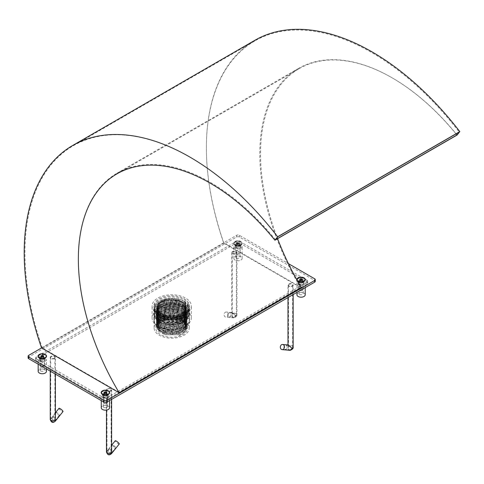 <?xml version="1.0" encoding="UTF-8"?>
<svg xmlns="http://www.w3.org/2000/svg" width="484" height="484" viewBox="0 0 484 484"><rect width="100%" height="100%" fill="white"/><g stroke="black" fill="none" stroke-linecap="round" stroke-linejoin="round"><path stroke-width="0.36" stroke-dasharray="2.42 1.81" d="M185.687 329.447A14.635 8.452 180 0 0 186.025 328.684C185.299 331.492 182.928 333.742 178.911 335.43C188.185 331.334 189.359 326.597 182.432 321.219L182.958 321.521A15.93 9.196 180 0 1 182.958 334.529A15.93 9.196 180 0 1 160.428 334.529A15.93 9.196 180 0 1 160.428 321.521A15.93 9.196 180 0 1 182.958 321.521L171.693 318.635L161.069 321.152L156.979 328.642L165.256 334.825L177.652 334.819L185.687 329.447L186.328 326.924L182.044 320.825L171.693 318.23L161.341 320.583L157.052 326.44L159.297 330.844L165.328 333.875L177.616 333.863L183.956 330.657L186.328 325.956L182.299 320.009L172.419 317.28L165.328 318.042L159.297 321.074L157.052 325.484L161.341 331.334L171.693 333.688L182.044 331.092L186.328 325L183.956 320.299L177.616 317.093L165.328 317.074L159.297 320.106L157.052 324.51L157.342 326.143L162.987 331.159L173.139 332.665L182.541 329.81L186.328 324.026L183.956 319.325L177.616 316.119L165.328 316.1L159.297 319.131L157.052 323.542L163.888 330.536L178.003 330.85L184.077 327.65L186.328 323.052L183.956 318.357L177.616 315.144L165.328 315.132L159.297 318.163L157.052 322.568L161.341 328.424L171.693 330.778L182.044 328.182L186.328 322.084L182.946 316.572L177.616 314.176L165.328 314.158L159.297 317.189L157.052 321.6L161.341 327.45L171.693 329.804L182.044 327.208L186.328 321.11L183.956 316.409L177.616 313.202L165.328 313.19L159.859 315.749L157.052 320.626L161.341 326.482L171.693 328.836L182.044 326.24L186.328 320.142L183.956 315.441L177.616 312.234L165.328 312.216L159.297 315.247L157.052 319.658L159.569 324.298L166.248 327.317L179.897 326.319L186.328 319.168L183.956 314.467L177.616 311.26L165.328 311.248L159.297 314.279L157.052 318.684L161.003 324.341L170.719 326.881L180.956 324.879L186.201 319.343L186.328 318.2L183.956 313.499L177.616 310.292L165.328 310.274L159.297 313.305L157.052 317.71L161.341 323.566L171.693 325.92L182.044 323.324L186.328 317.226L183.956 312.525L177.616 309.318L170.017 308.568L165.328 309.306L159.297 312.337L157.052 316.742L161.341 322.598L171.693 324.952L182.044 322.35L186.328 316.258L183.956 311.557L177.616 308.35L165.328 308.332L159.297 311.363L157.052 315.768L158.008 318.708L164.499 322.967L174.331 323.814L182.934 320.801L186.328 315.284L183.956 310.583L177.616 307.376L165.328 307.358L159.297 310.389L157.052 314.8L159.175 319.095L164.929 322.126L180.078 321.388L186.328 314.316L183.956 309.615L177.616 306.408L165.328 306.39L159.297 309.421L157.052 313.826L161.341 319.682L171.693 322.035L182.044 319.44L186.328 313.342L181.264 306.814L177.616 305.434L165.328 305.416L159.297 308.447L157.052 312.858L161.341 318.708L171.693 321.061L182.044 318.466L186.328 312.368L183.956 307.673L177.616 304.466L165.328 304.448L158.607 308.169L157.052 311.884L161.341 317.74L171.693 320.093L182.044 317.498L186.328 311.4L183.956 306.699L177.616 303.492L165.328 303.474L159.297 306.505L157.052 310.916L160.283 316.1L168.541 318.956L180.859 317.153L186.328 310.425L183.956 305.725L177.616 302.518L165.328 302.506L159.297 305.537L157.052 309.941L161.341 315.798L171.693 318.151L182.044 315.556L186.322 309.191L183.835 304.642L177.616 301.55L165.328 301.532L159.297 304.563L157.052 308.974L161.341 314.824L171.693 317.177L182.044 314.582L186.328 308.483L183.956 303.783L177.616 300.576L167.664 300.074L165.328 300.564L159.297 303.595L157.052 307.999L161.341 313.856L171.693 316.209L182.044 313.608L186.328 307.515L183.956 302.815L177.616 299.608L165.328 299.59L159.297 302.621L157.052 307.025L159.036 311.194C167.645 320.989 194.768 312.283 185.342 302.845C177.362 292.977 149.441 300.806 158.407 310.492A14.635 8.452 180 0 0 159.036 311.194M184.108 299.777A17.557 10.134 180 0 1 189.244 306.947A17.557 10.134 180 0 1 171.693 317.081A17.557 10.134 180 0 1 154.136 306.947A17.557 10.134 180 0 1 164.971 297.581A17.557 10.134 180 0 1 184.108 299.777M178.911 335.43L185.021 331.939L187.072 327.099L184.44 322.35L177.93 319.119L165.014 319.101L158.661 322.29L156.302 326.93L158.661 331.57L165.014 334.765L177.93 334.746L184.592 331.383L187.084 326.446L184.592 321.515L177.93 318.145L165.014 318.127L158.661 321.322L156.302 325.962L158.661 330.602L165.014 333.791L177.93 333.779L184.592 330.409L187.084 325.478L184.592 320.541L177.93 317.177L165.014 317.159L158.661 320.347L156.302 324.988L158.661 329.628L165.014 332.823L177.93 332.804L184.592 329.441L187.084 324.504L184.592 319.567L177.93 316.203L165.014 316.185L158.661 319.379L156.302 324.02L158.661 328.66L165.014 331.849L177.93 331.836L184.592 328.467L187.084 323.536L184.592 318.599L177.93 315.229L165.014 315.217L158.661 318.405L156.302 323.046L158.661 327.686L165.014 330.881L177.93 330.862L184.592 327.499L187.084 322.562L184.592 317.625L177.93 314.261L165.014 314.243L158.661 317.437L156.302 322.078L158.661 326.718L165.014 329.906L177.93 329.894L184.592 326.525L187.084 321.588L184.592 316.657L177.93 313.287L165.014 313.275L158.661 316.463L156.302 321.104L158.661 325.744L165.014 328.939L177.93 328.92L184.592 325.55L187.084 320.62L184.592 315.683L177.93 312.319L165.014 312.301L158.661 315.495L156.302 320.136L158.661 324.776L165.014 327.964L177.93 327.946L184.592 324.582L187.084 319.646L184.592 314.715L177.93 311.345L165.014 311.333L158.661 314.521L156.302 319.162L158.661 323.802L165.014 326.996L177.93 326.978L184.592 323.608L187.084 318.678L184.592 313.741L177.93 310.377L165.014 310.359L158.661 313.553L156.302 318.194L158.661 322.834L165.014 326.022L177.93 326.004L184.592 322.64L187.084 317.704L184.592 312.773L177.93 309.403L165.014 309.385L158.661 312.579L156.302 317.22L158.661 321.86L165.014 325.048L177.93 325.036L184.592 321.666L187.084 316.736L184.592 311.799L177.93 308.435L165.014 308.417L158.661 311.605L156.302 316.246L158.661 320.886L165.014 324.08L177.93 324.062L184.592 320.698L187.084 315.762L184.592 310.831L177.93 307.461L165.014 307.443L158.661 310.637L156.302 315.278L158.661 319.918L165.014 323.106L177.93 323.094L184.592 319.724L187.084 314.794L184.592 309.857L177.93 306.493L165.014 306.475L158.661 309.663L156.302 314.304L158.661 318.944L165.014 322.138L177.93 322.12L184.592 318.756L187.084 313.82L184.592 308.883L177.93 305.519L165.014 305.501L158.661 308.695L156.302 313.336L158.661 317.976L165.014 321.164L177.93 321.152L184.592 317.782L187.084 312.852L184.592 307.915L177.93 304.545L165.014 304.533L158.661 307.721L156.302 312.361L158.661 317.002L165.014 320.196L177.93 320.178L184.592 316.814L187.084 311.877L184.592 306.941L177.93 303.577L165.014 303.559L158.661 306.753L156.302 311.394L158.661 316.034L165.014 319.222L177.93 319.21L184.592 315.84L187.084 310.903L184.592 305.973L177.93 302.603L165.014 302.591L158.661 305.779L156.302 310.419L158.661 315.06L165.014 318.254L177.93 318.236L184.592 314.866L187.084 309.935L184.592 304.999L177.93 301.635L165.014 301.617L158.661 304.811L156.302 309.451L158.661 314.092L165.014 317.28L177.93 317.262L184.592 313.898L187.084 308.961L184.592 304.031L177.93 300.661L165.014 300.649L158.661 303.837L156.302 308.477L158.661 313.118L165.014 316.312L177.93 316.294L184.592 312.924L187.084 307.993L184.592 303.057L177.93 299.693L165.014 299.675L158.661 302.869L156.302 307.509L158.661 312.15L165.014 315.338L177.93 315.32L186.219 310.008L185.342 302.845M186.025 328.684L186.328 326.942L183.956 322.241L177.616 319.035L165.328 319.016L159.297 322.048L157.052 326.452L161.341 332.308L171.693 334.662L182.044 332.066L186.328 325.968L183.956 321.267L177.616 318.061L172.419 317.292L161.602 319.47L157.052 325.466L159.297 329.876L165.328 332.907L177.616 332.889L183.956 329.683L186.328 324.982L182.044 318.883L171.693 316.288L161.341 318.641L157.052 324.498L157.342 326.131L165.328 331.933L177.616 331.921L183.956 328.715L186.328 324.014L182.044 317.915L171.693 315.32L161.341 317.673L157.052 323.524L159.297 327.934L165.328 330.965L177.616 330.947L184.077 327.632L186.328 323.04L182.044 316.941L171.693 314.346L161.341 316.699L157.052 322.556L159.297 326.96L165.328 329.991L177.616 329.973L183.956 326.767L186.328 322.072L182.946 316.554L175.529 313.711L166.714 313.826L159.708 316.82L157.052 321.582L159.297 325.992L165.328 329.023L177.616 329.005L183.956 325.799L186.328 321.098L183.533 316.034L176.218 312.87L167.18 312.767L159.859 315.737L157.052 320.614L159.297 325.018L165.328 328.049L177.616 328.031L183.956 324.825L186.328 320.124L182.044 314.031L171.693 311.43L161.341 313.783L157.052 319.64L159.297 324.044L166.248 327.299L177.616 327.063L183.956 323.856L186.328 319.156L182.044 313.057L171.693 310.462L161.341 312.815L157.052 318.672L159.297 323.076L165.328 326.107L177.616 326.089L186.201 319.325L186.328 318.182L182.044 312.089L171.693 309.488L161.341 311.841L157.052 317.698L159.297 322.102L165.328 325.133L177.616 325.121L183.956 321.914L186.328 317.214L181.433 310.776L170.017 308.556L160.767 311.218L157.052 316.73L159.297 321.134L165.328 324.165L177.616 324.147L183.956 320.94L186.328 316.24L182.044 310.141L171.693 307.546L161.341 309.899L157.052 315.756L158.008 318.696L165.328 323.191L177.616 323.179L183.956 319.972L186.328 315.272L182.044 309.173L171.693 306.578L161.341 308.931L157.052 314.781L159.297 319.192L165.328 322.223L177.616 322.205L180.078 321.37L186.328 314.298L182.044 308.199L171.693 305.604L161.341 307.957L157.052 313.814L159.297 318.218L165.328 321.249L177.616 321.237L183.956 318.03L186.328 313.329L181.264 306.802L165.601 305.331L159.375 308.362L157.052 312.839L159.297 317.25L165.328 320.281L177.616 320.263L183.956 317.056L186.328 312.355L183.17 307.007L175.063 303.928L165.498 304.388L158.607 308.157L157.052 311.871L159.297 316.276L165.328 319.307L177.616 319.289L183.956 316.082L186.328 311.387L182.044 305.289L171.693 302.694L161.341 305.047L157.052 310.897L159.297 315.308L165.328 318.339L168.541 318.944L177.616 318.321L183.956 315.114L186.328 310.413L182.044 304.315L171.693 301.72L161.341 304.073L157.052 309.929L159.297 314.334L165.328 317.365L177.616 317.347L183.956 314.14L186.328 309.439L181.796 303.202L171.463 300.745L161.263 303.147L157.052 308.955L159.297 313.36L165.328 316.391L177.616 316.379L183.956 313.172L186.328 308.471L180.502 301.58L167.664 300.062L160.004 302.996L157.052 307.987L159.297 312.392L165.328 315.423L177.616 315.405L183.956 312.198L186.328 307.497L182.044 301.405L171.693 298.803L161.341 301.157L157.052 307.013L158.407 310.492M184.108 320.856A17.557 10.134 180 0 1 189.244 328.025A17.557 10.134 180 0 1 171.693 338.159A17.557 10.134 180 0 1 154.136 328.025A17.557 10.134 180 0 1 164.971 318.66A17.557 10.134 180 0 1 184.108 320.856M184.108 301.127A17.557 10.134 180 0 1 189.244 308.296A17.557 10.134 180 0 1 171.693 318.43A17.557 10.134 180 0 1 154.136 308.296A17.557 10.134 180 0 1 164.971 298.93A17.557 10.134 180 0 1 184.108 301.127M184.108 314.116A17.557 10.134 180 0 1 189.244 321.279A17.557 10.134 180 0 1 171.693 331.413A17.557 10.134 180 0 1 154.136 321.279A17.557 10.134 180 0 1 164.971 311.914A17.557 10.134 180 0 1 184.108 314.116M36.391 360.61A2.583 1.488 180 0 1 35.634 359.558A2.583 1.488 180 0 1 36.391 358.505L236.168 243.162A2.583 1.488 180 0 1 239.816 243.162L306.995 281.948A2.583 1.488 180 0 1 307.751 283.001A2.583 1.488 180 0 1 306.995 284.054L107.218 399.397A2.583 1.488 180 0 1 103.564 399.397L36.391 360.61L36.391 358.928A2.583 1.488 180 0 1 35.634 357.87A2.583 1.488 180 0 1 36.391 356.817L236.168 241.48A2.583 1.488 180 0 1 239.816 241.48L306.995 280.26A2.583 1.488 180 0 1 307.751 281.313A2.583 1.488 180 0 1 306.995 282.372L107.218 397.709A2.583 1.488 180 0 1 103.564 397.709L36.391 358.928M240.911 248.268A4.132 2.384 -0 0 0 242.121 246.58A4.132 2.384 -0 0 0 237.995 244.196A4.132 2.384 -0 0 0 233.863 246.58A4.132 2.384 -0 0 0 236.41 248.782A4.132 2.384 -0 0 0 240.911 248.268M45.224 361.245A4.132 2.384 -0 0 0 46.434 359.558A4.132 2.384 -0 0 0 42.308 357.174A4.132 2.384 -0 0 0 38.175 359.558A4.132 2.384 -0 0 0 40.723 361.76A4.132 2.384 -0 0 0 45.224 361.245M108.313 397.666A4.132 2.384 -0 0 0 109.523 395.979A4.132 2.384 -0 0 0 105.391 393.595A4.132 2.384 -0 0 0 101.259 395.979A4.132 2.384 -0 0 0 103.812 398.187A4.132 2.384 -0 0 0 108.313 397.666M304 284.689A4.132 2.384 -0 0 0 305.21 283.001A4.132 2.384 -0 0 0 301.078 280.617A4.132 2.384 -0 0 0 296.946 283.001A4.132 2.384 -0 0 0 299.499 285.203A4.132 2.384 -0 0 0 304 284.689M240.911 260.071A4.132 2.384 0 0 0 242.121 258.383A4.132 2.384 0 0 0 237.995 256A4.132 2.384 0 0 0 233.863 258.383A4.132 2.384 0 0 0 236.41 260.586A4.132 2.384 0 0 0 240.911 260.071M46.434 371.361A4.132 2.384 0 0 0 42.308 368.977A4.132 2.384 0 0 0 38.175 371.361M109.523 407.782A4.132 2.384 0 0 0 105.391 405.398A4.132 2.384 0 0 0 101.259 407.782M305.21 294.804A4.132 2.384 0 0 0 301.078 292.421A4.132 2.384 0 0 0 296.946 294.804M184.108 302.645A17.557 10.134 180 0 1 189.244 309.814A17.557 10.134 180 0 1 171.693 319.948A17.557 10.134 180 0 1 154.136 309.814A17.557 10.134 180 0 1 164.971 300.449A17.557 10.134 180 0 1 184.108 302.645M184.108 312.428A17.557 10.134 180 0 1 189.244 319.591A17.557 10.134 180 0 1 171.693 329.731A17.557 10.134 180 0 1 154.136 319.591A17.557 10.134 180 0 1 164.971 310.232A17.557 10.134 180 0 1 184.108 312.428M103.346 395.476A2.892 1.67 180 0 1 102.499 394.297A2.892 1.67 180 0 1 105.391 392.627A2.892 1.67 180 0 1 108.283 394.297A2.892 1.67 180 0 1 106.498 395.839A2.892 1.67 180 0 1 103.346 395.476M299.033 282.499A2.892 1.67 180 0 1 298.186 281.313A2.892 1.67 180 0 1 301.078 279.649A2.892 1.67 180 0 1 303.97 281.313A2.892 1.67 180 0 1 302.185 282.856A2.892 1.67 180 0 1 299.033 282.499M40.263 359.049A2.892 1.67 180 0 1 39.416 357.87A2.892 1.67 180 0 1 42.308 356.2A2.892 1.67 180 0 1 45.194 357.87A2.892 1.67 180 0 1 43.409 359.412A2.892 1.67 180 0 1 40.263 359.049M235.95 246.072A2.892 1.67 180 0 1 235.103 244.892A2.892 1.67 180 0 1 237.995 243.222A2.892 1.67 180 0 1 240.881 244.892A2.892 1.67 180 0 1 239.096 246.435A2.892 1.67 180 0 1 235.95 246.072M184.108 305.852A17.557 10.134 180 0 1 189.244 313.015A17.557 10.134 180 0 1 171.693 323.149A17.557 10.134 180 0 1 154.136 313.015A17.557 10.134 180 0 1 164.971 303.656A17.557 10.134 180 0 1 184.108 305.852M184.108 307.37A17.557 10.134 180 0 1 189.244 314.533A17.557 10.134 180 0 1 171.693 324.667A17.557 10.134 180 0 1 154.136 314.533A17.557 10.134 180 0 1 164.971 305.168A17.557 10.134 180 0 1 184.108 307.37M103.346 397.164A2.892 1.67 180 0 1 102.499 395.979A2.892 1.67 180 0 1 105.391 394.315A2.892 1.67 180 0 1 108.283 395.979A2.892 1.67 180 0 1 106.498 397.521A2.892 1.67 180 0 1 103.346 397.164M299.033 284.181A2.892 1.67 180 0 1 298.186 283.001A2.892 1.67 180 0 1 301.078 281.331A2.892 1.67 180 0 1 303.97 283.001A2.892 1.67 180 0 1 302.185 284.544A2.892 1.67 180 0 1 299.033 284.181M40.263 360.737A2.892 1.67 180 0 1 39.416 359.558A2.892 1.67 180 0 1 42.308 357.888A2.892 1.67 180 0 1 45.194 359.558A2.892 1.67 180 0 1 43.409 361.1A2.892 1.67 180 0 1 40.263 360.737M235.95 247.76A2.892 1.67 180 0 1 235.103 246.58A2.892 1.67 180 0 1 237.995 244.91A2.892 1.67 180 0 1 240.881 246.58A2.892 1.67 180 0 1 239.096 248.123A2.892 1.67 180 0 1 235.95 247.76M103.86 396.862A2.16 1.246 0 0 0 106.22 397.134A2.16 1.246 0 0 0 107.557 395.979A2.16 1.246 0 0 0 105.391 394.732A2.16 1.246 0 0 0 103.231 395.979A2.16 1.246 0 0 0 103.86 396.862M299.548 283.884A2.16 1.246 0 0 0 301.907 284.156A2.16 1.246 0 0 0 303.244 283.001A2.16 1.246 0 0 0 301.078 281.755A2.16 1.246 0 0 0 298.918 283.001A2.16 1.246 0 0 0 299.548 283.884M40.777 360.441A2.16 1.246 0 0 0 43.13 360.713A2.16 1.246 0 0 0 44.468 359.558A2.16 1.246 0 0 0 42.308 358.311A2.16 1.246 0 0 0 40.142 359.558A2.16 1.246 0 0 0 40.777 360.441M236.464 247.463A2.16 1.246 0 0 0 238.818 247.729A2.16 1.246 0 0 0 240.155 246.58A2.16 1.246 0 0 0 237.995 245.327A2.16 1.246 0 0 0 235.829 246.58A2.16 1.246 0 0 0 236.464 247.463M103.86 407.401A2.16 1.246 0 0 0 106.22 407.673A2.16 1.246 0 0 0 107.557 406.518A2.16 1.246 0 0 0 105.391 405.271A2.16 1.246 0 0 0 103.231 406.518A2.16 1.246 0 0 0 103.86 407.401M299.548 294.423A2.16 1.246 0 0 0 301.907 294.695A2.16 1.246 0 0 0 303.244 293.54A2.16 1.246 0 0 0 301.078 292.294A2.16 1.246 0 0 0 298.918 293.54A2.16 1.246 0 0 0 299.548 294.423M40.777 370.98A2.16 1.246 0 0 0 43.13 371.252A2.16 1.246 0 0 0 44.468 370.097A2.16 1.246 0 0 0 42.308 368.85A2.16 1.246 0 0 0 40.142 370.097A2.16 1.246 0 0 0 40.777 370.98M236.464 258.002A2.16 1.246 0 0 0 238.818 258.274A2.16 1.246 0 0 0 240.155 257.119A2.16 1.246 0 0 0 237.995 255.873A2.16 1.246 0 0 0 235.829 257.119A2.16 1.246 0 0 0 236.464 258.002M119.245 444.016A2.583 0.544 38.8 0 1 117.328 443.156A2.583 0.544 38.8 0 1 115.259 441.106A2.583 0.544 38.8 0 1 115.216 440.779M110.824 452.455L111.108 450.513L108.725 449.678L107.992 450.822A2.063 0.436 -141.2 0 0 109.626 452.479A2.063 0.436 -141.2 0 0 111.199 453.193A2.063 0.436 -141.2 0 0 110.824 452.455A2.063 1.192 0 0 1 108.501 453A2.063 1.192 0 0 1 106.976 451.85L106.976 389.91A2.063 1.192 0 0 0 109.045 391.102A2.063 1.192 0 0 0 111.108 389.91A2.063 1.192 0 0 0 110.068 388.876A2.063 1.192 0 0 0 107.992 388.882A2.063 1.192 0 0 0 106.976 389.91M115.301 446.883A2.063 0.436 -141.2 0 0 113.625 445.468A2.063 0.436 -141.2 0 0 112.457 445.032A2.063 0.436 -141.2 0 0 113.794 446.671A2.063 0.436 -141.2 0 0 115.676 447.621A2.063 0.436 -141.2 0 0 115.301 446.883M111.604 453.52A2.583 0.544 38.8 0 1 109.687 452.661A2.583 0.544 38.8 0 1 107.617 450.61L108.646 448.952L111.623 449.999M111.199 390.733A2.583 1.488 180 0 1 108.301 391.338A2.583 1.488 180 0 1 106.462 389.91A2.583 1.488 180 0 1 109.045 388.422A2.583 1.488 180 0 1 111.623 389.91A2.583 1.488 180 0 1 111.199 390.733M287.133 347.675A2.063 1.627 -84.9 0 0 285.723 345.274A2.063 1.627 -84.9 0 0 283.914 347.185A2.063 1.627 -84.9 0 0 285.354 349.387A2.063 1.627 -84.9 0 0 287.133 347.675M291.616 348.075L288.694 345.54L288.785 346.447A2.063 1.627 -84.9 0 0 288.494 348.559A2.063 1.627 -84.9 0 0 289.831 349.787A2.063 1.627 -84.9 0 0 291.616 348.075A2.063 1.192 180 0 0 292.632 347.052C292.929 348.286 291.991 349.2 289.831 349.787L285.354 349.387M289.789 350.301A2.583 2.039 95.1 0 1 288.137 348.825A2.583 2.039 95.1 0 1 288.41 346.229L288.222 344.977M288.785 284.507A2.063 1.192 180 0 1 291.108 283.957A2.063 1.192 180 0 1 292.632 285.112A2.063 1.192 180 0 1 290.563 286.304A2.063 1.192 180 0 1 288.5 285.112A2.063 1.192 180 0 1 288.785 284.507M291.991 286.353A2.583 1.488 -0 0 0 293.147 285.112A2.583 1.488 -0 0 0 290.563 283.618A2.583 1.488 -0 0 0 287.986 285.112A2.583 1.488 -0 0 0 289.341 286.425A2.583 1.488 -0 0 0 291.991 286.353M58.994 408.321A2.583 0.544 -141.2 0 0 60.663 410.359A2.583 0.544 -141.2 0 0 63.017 411.551M56.247 412.791A2.063 0.436 38.8 0 1 56.235 412.574A2.063 0.436 38.8 0 1 58.116 413.53A2.063 0.436 38.8 0 1 59.453 415.163A2.063 0.436 38.8 0 1 57.88 414.449A2.063 0.436 38.8 0 1 56.247 412.791M51.77 418.364L52.502 417.22L54.886 418.055L54.601 419.997A2.063 0.436 38.8 0 1 54.976 420.735A2.063 0.436 38.8 0 1 53.403 420.015A2.063 0.436 38.8 0 1 51.77 418.364A2.063 1.192 180 0 0 50.753 419.392A2.063 1.192 180 0 0 52.278 420.542A2.063 1.192 180 0 0 54.601 419.997M55.4 417.541L52.423 416.494L51.395 418.146A2.583 0.544 -141.2 0 0 53.464 420.203A2.583 0.544 -141.2 0 0 55.382 421.056M54.601 358.057A2.063 1.192 180 0 1 52.278 358.602A2.063 1.192 180 0 1 50.753 357.452A2.063 1.192 180 0 1 52.816 356.26A2.063 1.192 180 0 1 54.886 357.452A2.063 1.192 180 0 1 54.601 358.057M51.395 356.206A2.583 1.488 0 0 0 50.239 357.452A2.583 1.488 0 0 0 52.816 358.94A2.583 1.488 0 0 0 55.4 357.452A2.583 1.488 0 0 0 54.045 356.139A2.583 1.488 0 0 0 51.395 356.206M228.127 315.151A2.583 2.039 -84.9 0 0 226.385 312.017A2.583 2.039 -84.9 0 0 224.128 314.406A2.583 2.039 -84.9 0 0 225.925 317.159A2.583 2.039 -84.9 0 0 228.127 315.151M232.562 313.983L232.465 313.081L235.387 315.616A2.063 1.627 95.1 0 1 233.609 317.329A2.063 1.627 95.1 0 1 232.272 316.1A2.063 1.627 95.1 0 1 232.562 313.983A2.063 1.192 -0 0 1 234.885 313.438A2.063 1.192 -0 0 1 236.404 314.588L236.404 252.648A2.063 1.192 0 0 0 234.341 251.456A2.063 1.192 0 0 0 232.278 252.648A2.063 1.192 0 0 0 233.318 253.683A2.063 1.192 0 0 0 235.387 253.677A2.063 1.192 0 0 0 236.404 252.648M228.085 313.584A2.063 1.627 95.1 0 1 229.501 312.815A2.063 1.627 95.1 0 1 230.935 315.017A2.063 1.627 95.1 0 1 229.132 316.929A2.063 1.627 95.1 0 1 227.795 315.701A2.063 1.627 95.1 0 1 228.085 313.584M235.762 315.834L231.999 312.519L232.187 313.771A2.583 2.039 -84.9 0 0 231.909 316.367A2.583 2.039 -84.9 0 0 233.566 317.843A2.583 2.039 -84.9 0 0 235.762 315.834A2.583 1.488 180 0 0 236.924 314.588C237.208 316.07 236.089 317.153 233.566 317.843L225.925 317.159M232.187 251.825A2.583 1.488 180 0 1 235.085 251.22A2.583 1.488 180 0 1 236.924 252.648A2.583 1.488 180 0 1 234.341 254.142A2.583 1.488 180 0 1 231.757 252.648A2.583 1.488 180 0 1 232.187 251.825M28.12 357.87A2.063 1.192 180 0 1 28.725 357.029L236.531 237.051A2.063 1.192 180 0 1 239.453 237.051L314.661 280.472A2.063 1.192 180 0 1 315.266 281.313M103.751 393.347A2.323 1.343 180 0 1 106.28 393.056A2.323 1.343 180 0 1 107.714 394.297A2.323 1.343 180 0 1 105.391 395.634A2.323 1.343 180 0 1 103.068 394.297A2.323 1.343 180 0 1 103.751 393.347M299.439 280.369A2.323 1.343 180 0 1 301.968 280.079A2.323 1.343 180 0 1 303.401 281.313A2.323 1.343 180 0 1 301.078 282.656A2.323 1.343 180 0 1 298.755 281.313A2.323 1.343 180 0 1 299.439 280.369M40.662 356.926A2.323 1.343 180 0 1 43.191 356.635A2.323 1.343 180 0 1 44.631 357.87A2.323 1.343 180 0 1 42.308 359.213A2.323 1.343 180 0 1 39.978 357.87A2.323 1.343 180 0 1 40.662 356.926M236.349 243.942A2.323 1.343 180 0 1 238.884 243.652A2.323 1.343 180 0 1 240.318 244.892A2.323 1.343 180 0 1 237.995 246.235A2.323 1.343 180 0 1 235.672 244.892A2.323 1.343 180 0 1 236.349 243.942M184.289 326.863A17.811 10.285 0 0 0 189.504 319.591A17.811 10.285 0 0 0 171.693 309.312A17.811 10.285 0 0 0 153.882 319.591A17.811 10.285 0 0 0 164.875 329.096A17.811 10.285 0 0 0 184.289 326.863M275.481 239.768A186.818 107.859 -120 0 0 117.043 173.205A186.818 107.859 -120 0 0 118.979 392.234L300.431 287.472L223.759 243.21A233.784 134.975 60 0 1 254.796 40.946A233.784 134.975 60 0 1 459.243 132.047M118.979 392.234L42.314 347.966L223.759 243.21M185.566 325.92A19.62 11.326 0 0 0 191.313 317.909A19.62 11.326 0 0 0 171.693 306.578A19.62 11.326 0 0 0 152.073 317.909A19.62 11.326 0 0 0 164.185 328.37A19.62 11.326 0 0 0 185.566 325.92M185.566 314.116A19.62 11.326 0 0 0 191.313 306.106A19.62 11.326 0 0 0 171.693 294.774A19.62 11.326 0 0 0 152.073 306.106A19.62 11.326 0 0 0 164.185 316.566A19.62 11.326 0 0 0 185.566 314.116M41.539 347.942L236.531 235.363A2.063 1.192 180 0 1 239.453 235.363L288.397 263.623M103.751 393.22A2.323 1.343 180 0 1 106.28 392.929A2.323 1.343 180 0 1 107.714 394.17A2.323 1.343 180 0 1 107.037 395.119A2.323 1.343 180 0 1 103.751 395.119A2.323 1.343 180 0 1 103.068 394.17A2.323 1.343 180 0 1 103.751 393.22M299.439 280.242A2.323 1.343 180 0 1 301.968 279.952A2.323 1.343 180 0 1 303.401 281.192A2.323 1.343 180 0 1 302.724 282.136A2.323 1.343 180 0 1 299.439 282.136A2.323 1.343 180 0 1 298.755 281.192A2.323 1.343 180 0 1 299.439 280.242M40.662 356.799A2.323 1.343 180 0 1 43.191 356.508A2.323 1.343 180 0 1 44.631 357.743A2.323 1.343 180 0 1 43.947 358.692A2.323 1.343 180 0 1 40.662 358.692A2.323 1.343 180 0 1 39.978 357.743A2.323 1.343 180 0 1 40.662 356.799M236.349 243.815A2.323 1.343 180 0 1 238.884 243.525A2.323 1.343 180 0 1 240.318 244.765A2.323 1.343 180 0 1 239.634 245.715A2.323 1.343 180 0 1 236.349 245.715A2.323 1.343 180 0 1 235.672 244.765A2.323 1.343 180 0 1 236.349 243.815M184.289 313.378A17.811 10.285 0 0 0 189.504 306.106A17.811 10.285 0 0 0 171.693 295.821A17.811 10.285 0 0 0 153.882 306.106A17.811 10.285 0 0 0 164.875 315.604A17.811 10.285 0 0 0 184.289 313.378M456.025 133.905A186.818 107.859 -120 0 0 298.489 68.444A186.818 107.859 -120 0 0 300.431 287.472M42.314 347.966A233.784 134.975 60 0 1 73.344 145.702A233.784 134.975 60 0 1 277.792 236.803M301.32 287.569L223.717 242.762A234.298 135.272 60 0 1 254.905 40.287M235 241.48A4.235 2.444 180 0 1 240.984 241.48A4.235 2.444 180 0 1 240.984 244.934A4.235 2.444 180 0 1 235 244.934A4.235 2.444 180 0 1 235 241.48M297.454 280.889A4.235 2.444 180 0 1 296.861 279.837M457.102 135.042A186.298 107.563 -120 0 0 299.112 68.686A186.298 107.563 -120 0 0 277.592 238.685M104.725 393.28L103.951 394.097L104.477 394.496L106.444 394.484L106.831 393.649L105.778 393.044M103.951 392.833L103.951 394.097M105.004 393.438L105.004 394.702M106.444 393.22L106.444 394.484M106.831 392.385L106.831 393.649M108.174 394.781A3.933 2.269 180 0 1 102.608 394.781A3.933 2.269 180 0 1 101.458 393.171A3.933 2.269 180 0 1 105.391 390.903A3.933 2.269 180 0 1 109.323 393.171A3.933 2.269 180 0 1 108.174 394.781L106.897 395.519A2.124 1.228 180 0 1 103.891 395.519L103.891 395.519A2.124 1.228 180 0 1 103.891 393.782A2.124 1.228 180 0 1 106.897 393.782A2.124 1.228 180 0 1 106.897 395.519L108.174 394.781M103.933 403.317L103.933 403.317A2.063 1.192 180 0 1 103.328 402.476A2.063 1.192 180 0 1 105.391 401.278A2.063 1.192 180 0 1 107.46 402.476A2.063 1.192 180 0 1 106.855 403.317A2.063 1.192 180 0 1 103.933 403.317L104.514 403.656A1.24 0.714 180 0 1 104.514 402.64A1.24 0.714 180 0 1 106.268 402.64A1.24 0.714 180 0 1 106.268 403.656A1.24 0.714 180 0 1 104.514 403.656L103.933 403.317M41.636 356.853L40.868 357.67L41.394 358.069L43.36 358.057L43.741 357.228L42.689 356.617M40.868 356.406L40.868 357.67M41.92 357.017L41.92 358.281M43.36 356.793L43.36 358.057M43.741 355.964L43.741 357.228M45.085 358.354A3.933 2.269 180 0 1 39.525 358.354A3.933 2.269 180 0 1 38.369 356.75A3.933 2.269 180 0 1 42.308 354.482A3.933 2.269 180 0 1 46.24 356.75A3.933 2.269 180 0 1 45.085 358.354L43.808 359.098A2.124 1.228 180 0 1 40.801 359.098L40.801 359.098A2.124 1.228 180 0 1 40.801 357.361A2.124 1.228 180 0 1 43.808 357.361A2.124 1.228 180 0 1 43.808 359.098L45.085 358.354M40.844 366.896L40.844 366.896A2.063 1.192 180 0 1 40.239 366.049A2.063 1.192 180 0 1 42.308 364.857A2.063 1.192 180 0 1 44.371 366.049A2.063 1.192 180 0 1 43.766 366.896A2.063 1.192 180 0 1 40.844 366.896L41.43 367.229A1.24 0.714 180 0 1 41.43 366.219A1.24 0.714 180 0 1 43.179 366.219A1.24 0.714 180 0 1 43.179 367.229A1.24 0.714 180 0 1 41.43 367.229L40.844 366.896M300.413 280.296L299.638 281.119L300.165 281.513L302.131 281.5L302.518 280.672L301.465 280.061M299.638 279.855L299.638 281.119M300.691 280.46L300.691 281.724M302.131 280.236L302.131 281.5M302.518 279.407L302.518 280.672M303.861 281.803A3.933 2.269 180 0 1 298.295 281.803A3.933 2.269 180 0 1 297.146 280.194A3.933 2.269 180 0 1 301.078 277.925A3.933 2.269 180 0 1 305.017 280.194A3.933 2.269 180 0 1 303.861 281.803L302.585 282.541A2.124 1.228 180 0 1 299.578 282.541L299.578 282.541A2.124 1.228 180 0 1 299.578 280.805A2.124 1.228 180 0 1 302.585 280.805A2.124 1.228 180 0 1 302.585 282.541L303.861 281.803M299.62 290.339L299.62 290.339A2.063 1.192 180 0 1 299.015 289.493A2.063 1.192 180 0 1 301.078 288.301A2.063 1.192 180 0 1 303.147 289.493A2.063 1.192 180 0 1 302.542 290.339A2.063 1.192 180 0 1 299.62 290.339L300.201 290.672A1.24 0.714 180 0 1 300.201 289.662A1.24 0.714 180 0 1 301.956 289.662A1.24 0.714 180 0 1 301.956 290.672A1.24 0.714 180 0 1 300.201 290.672L299.62 290.339M240.772 244.813A3.933 2.269 180 0 1 236.488 245.303A3.933 2.269 180 0 1 234.056 243.204A3.933 2.269 180 0 1 237.995 240.935A3.933 2.269 180 0 1 241.927 243.204A3.933 2.269 180 0 1 240.772 244.813M236.555 243.428L236.936 242.599L238.376 242.375L239.435 242.986L239.048 243.815L237.608 244.039L236.555 243.428L236.555 244.692L237.081 245.092L239.048 245.079L239.435 244.251L238.376 243.64L236.936 243.863L236.555 244.692M237.608 244.039L237.608 245.303M239.048 243.815L239.048 245.079M239.435 242.986L239.435 244.251M238.376 242.375L238.376 243.64M236.936 242.599L236.936 243.863M240.772 245.376A3.933 2.269 180 0 1 235.212 245.376A3.933 2.269 180 0 1 234.056 243.773A3.933 2.269 180 0 1 237.995 241.498A3.933 2.269 180 0 1 241.927 243.773A3.933 2.269 180 0 1 240.772 245.376L239.495 246.114A2.124 1.228 180 0 1 236.488 246.114L236.488 246.114A2.124 1.228 180 0 1 236.488 244.378A2.124 1.228 180 0 1 239.495 244.378A2.124 1.228 180 0 1 239.495 246.114L240.772 245.376M236.531 253.912L236.531 253.912A2.063 1.192 180 0 1 235.926 253.071A2.063 1.192 180 0 1 237.995 251.88A2.063 1.192 180 0 1 240.058 253.071A2.063 1.192 180 0 1 239.453 253.912A2.063 1.192 180 0 1 236.531 253.912L237.118 254.251A1.24 0.714 180 0 1 237.118 253.241A1.24 0.714 180 0 1 238.866 253.241A1.24 0.714 180 0 1 238.866 254.251A1.24 0.714 180 0 1 237.118 254.251L236.531 253.912M183.811 301.296A17.14 9.898 180 0 1 176.128 317.855A17.14 9.898 180 0 1 155.134 305.737A17.14 9.898 180 0 1 183.811 301.296M183.811 302.815A17.14 9.898 180 0 1 176.128 319.373A17.14 9.898 180 0 1 155.134 307.249A17.14 9.898 180 0 1 183.811 302.815M36.391 356.817L36.391 358.505M236.168 241.48L236.168 243.162M239.816 241.48L239.816 243.162M306.995 280.26L306.995 281.948M306.995 282.372L306.995 284.054M107.218 397.709L107.218 399.397M103.564 397.709L103.564 399.397M183.811 306.021A17.14 9.898 180 0 1 176.128 322.574A17.14 9.898 180 0 1 155.134 310.456A17.14 9.898 180 0 1 183.811 306.021M183.811 307.534A17.14 9.898 180 0 1 176.128 324.092A17.14 9.898 180 0 1 155.134 311.974A17.14 9.898 180 0 1 183.811 307.534M107.992 450.822A2.063 1.192 0 0 0 106.976 451.85C107.799 454.591 109.209 455.039 111.199 453.193L115.676 447.621M106.462 451.85A2.583 1.488 180 0 1 107.617 450.61M288.785 346.447A2.063 1.192 180 0 1 291.108 345.903A2.063 1.192 180 0 1 292.632 347.052L292.632 285.112M293.147 347.052A2.583 1.488 -0 0 0 291.308 345.624A2.583 1.488 -0 0 0 288.41 346.229M51.395 418.146A2.583 1.488 0 0 0 50.239 419.392M235.387 315.616A2.063 1.192 -0 0 0 236.404 314.588C236.7 315.828 235.768 316.742 233.609 317.329L229.132 316.929M232.187 313.771A2.583 1.488 180 0 1 235.085 313.16A2.583 1.488 180 0 1 236.924 314.588L236.924 252.648M239.453 235.363L239.453 237.051M236.531 235.363L236.531 237.051M314.661 278.784L314.661 280.472M28.725 355.341L28.725 357.029M106.855 395.616A2.063 1.192 180 0 1 103.933 395.616A2.063 1.192 180 0 1 103.328 394.769A2.063 1.192 180 0 1 105.391 393.577A2.063 1.192 180 0 1 107.46 394.769A2.063 1.192 180 0 1 106.855 395.616M43.766 359.189A2.063 1.192 180 0 1 40.844 359.189A2.063 1.192 180 0 1 40.239 358.348A2.063 1.192 180 0 1 42.308 357.156A2.063 1.192 180 0 1 44.371 358.348A2.063 1.192 180 0 1 43.766 359.189M302.542 282.632A2.063 1.192 180 0 1 299.62 282.632A2.063 1.192 180 0 1 299.015 281.791A2.063 1.192 180 0 1 301.078 280.599A2.063 1.192 180 0 1 303.147 281.791A2.063 1.192 180 0 1 302.542 282.632M239.453 246.211A2.063 1.192 180 0 1 236.531 246.211A2.063 1.192 180 0 1 235.926 245.37A2.063 1.192 180 0 1 237.995 244.172A2.063 1.192 180 0 1 240.058 245.37A2.063 1.192 180 0 1 239.453 246.211M161.069 321.152L160.428 321.521M177.93 319.119L177.616 319.035M165.014 319.101L165.328 319.016M177.93 318.145L177.616 318.061M165.014 318.127L165.328 318.042M177.93 317.171L177.616 317.093M165.014 317.159L165.328 317.074M177.93 316.203L177.616 316.119M165.014 316.185L165.328 316.1M177.93 315.229L177.616 315.144M165.014 315.217L165.328 315.132M177.93 314.261L177.616 314.176M165.014 314.243L165.328 314.158M177.93 313.287L177.616 313.202M165.014 313.275L165.328 313.19M177.93 312.319L177.616 312.234M165.014 312.301L165.328 312.216M177.93 311.345L177.616 311.26M165.014 311.333L165.328 311.248M177.93 310.377L177.616 310.292M165.014 310.359L165.328 310.274M177.93 309.403L177.616 309.318M165.014 309.385L165.328 309.306M177.93 308.435L177.616 308.35M165.014 308.417L165.328 308.332M177.93 307.461L177.616 307.376M165.014 307.443L165.328 307.358M177.93 306.493L177.616 306.408M165.014 306.475L165.328 306.39M177.93 305.519L177.616 305.434M165.014 305.501L165.328 305.416M177.93 304.545L177.616 304.46M165.014 304.533L165.328 304.448M177.93 303.577L177.616 303.492M165.014 303.559L165.328 303.474M177.93 302.603L177.616 302.518M165.014 302.591L165.328 302.506M177.93 301.635L177.616 301.55M165.014 301.617L165.328 301.532M177.93 300.661L177.616 300.576M165.014 300.649L165.328 300.564M177.93 299.693L177.616 299.608M165.014 299.675L165.328 299.59M165.014 333.791L165.328 333.875M177.93 333.779L177.616 333.863M165.014 332.823L165.328 332.907M177.93 332.804L177.616 332.889M165.014 331.849L165.328 331.933M177.93 331.836L177.616 331.921M165.014 330.881L165.328 330.965M177.93 330.862L177.616 330.947M165.014 329.906L165.328 329.991M177.93 329.894L177.616 329.973M165.014 328.939L165.328 329.023M177.93 328.92L177.616 329.005M165.014 327.964L165.328 328.049M177.93 327.946L177.616 328.031M165.014 326.996L165.328 327.075M177.93 326.978L177.616 327.063M165.014 326.022L165.328 326.107M177.93 326.004L177.616 326.089M165.014 325.048L165.328 325.133M177.93 325.036L177.616 325.121M165.014 324.08L165.328 324.165M177.93 324.062L177.616 324.147M165.014 323.106L165.328 323.191M177.93 323.094L177.616 323.179M165.014 322.138L165.328 322.223M177.93 322.12L177.616 322.205M165.014 321.164L165.328 321.249M177.93 321.152L177.616 321.237M165.014 320.196L165.328 320.281M177.93 320.178L177.616 320.263M165.014 319.222L165.328 319.307M177.93 319.21L177.616 319.289M165.014 318.254L165.328 318.339M177.93 318.236L177.616 318.321M165.014 317.28L165.328 317.365M177.93 317.262L177.616 317.347M165.014 316.312L165.328 316.391M177.93 316.294L177.616 316.379M165.014 315.338L165.328 315.423M177.93 315.32L177.616 315.405M154.136 306.947L154.136 308.296M189.244 306.947L189.244 308.296M154.136 321.279L154.136 328.025M189.244 321.279L189.244 328.025M183.351 302.863C179.981 300.975 175.91 300.056 171.142 300.092C166.29 300.243 162.297 301.351 159.157 303.407L155.963 306.916C154.366 308.629 155.388 311.194 159.036 314.612C165.576 319.301 180.671 319.797 186.897 312.126C188.216 308.604 189.522 307.697 183.351 302.863M35.634 357.87L35.634 359.558M307.751 281.313L307.751 283.001M242.121 258.383L242.121 246.58M233.863 258.383L233.863 246.58M46.434 368.941L46.434 359.558M38.175 364.174L38.175 359.558M109.523 400.595L109.523 395.979M101.259 400.595L101.259 395.979M305.21 287.617L305.21 283.001M296.946 292.384L296.946 283.001M154.136 309.814L154.136 313.015M189.244 309.814L189.244 313.015M154.136 314.533L154.136 319.591M189.244 314.533L189.244 319.591M102.499 394.297L102.499 395.979M108.283 394.297L108.283 395.979M298.186 281.313L298.186 283.001M303.97 281.313L303.97 283.001M39.416 357.87L39.416 359.558M45.194 357.87L45.194 359.558M235.103 244.892L235.103 246.58M240.881 244.892L240.881 246.58M183.351 307.582C175.099 303.746 167.041 303.928 159.157 308.133L155.963 311.642C154.366 313.348 155.388 315.913 159.036 319.337C165.576 324.02 180.671 324.516 186.897 316.845C188.216 313.323 189.522 312.422 183.351 307.582M107.557 406.518L107.557 395.979M103.231 406.518L103.231 395.979M303.244 293.54L303.244 283.001M298.918 293.54L298.918 283.001M44.468 370.097L44.468 359.558M40.142 370.097L40.142 359.558M240.155 257.119L240.155 246.58M235.829 257.119L235.829 246.58M112.457 445.032L108.725 449.678M108.646 448.952L111.623 445.25M111.108 450.513L111.108 389.91M106.462 389.91L106.462 410.087M111.623 389.91L111.623 399.379M288.694 345.54L285.723 345.274M288.5 285.112L288.5 345.715M293.147 294.581L293.147 285.112M287.986 297.563L287.986 285.112M50.753 357.452L50.753 419.392C51.576 422.133 52.986 422.58 54.976 420.735L59.453 415.163M52.502 417.22L56.235 412.574M55.4 412.791L52.423 416.494M54.886 357.452L54.886 418.055M55.4 374.12L55.4 357.452M50.239 371.137L50.239 357.452M229.501 312.815L232.465 313.081M231.999 312.519L226.385 312.017M232.278 313.257L232.278 252.648M231.757 252.648L231.757 312.737M191.313 317.909L191.313 306.106M152.073 317.909L152.073 306.106M189.504 319.591L189.504 306.106M153.882 319.591L153.882 306.106M298.489 68.444L117.043 173.205M73.344 145.702L254.796 40.946M299.112 68.686L116.934 173.865M107.037 395.119L108.386 394.339M103.751 395.119L102.396 394.339M302.724 282.136L304.073 281.355M299.439 282.136L298.083 281.355M43.947 358.692L45.296 357.912M40.662 358.692L39.313 357.912M239.634 245.715L240.984 244.934M236.349 245.715L235 244.934M101.458 392.609L101.458 393.171M109.323 392.609L109.323 393.171M103.328 402.476L103.328 394.769L103.891 395.519L102.608 394.781M106.897 395.519L107.46 394.769L107.46 402.476M106.268 403.656L106.855 403.317M38.369 356.188L38.369 356.75M46.24 356.188L46.24 356.75M40.239 366.049L40.239 358.348L40.801 359.098L39.525 358.354M43.808 359.098L44.371 358.348L44.371 366.049M43.179 367.229L43.766 366.896M297.146 279.631L297.146 280.194M305.017 279.631L305.017 280.194M299.015 289.493L299.015 281.791L299.578 282.541L298.295 281.803M302.585 282.541L303.147 281.791L303.147 289.493M301.956 290.672L302.542 290.339M234.056 243.204L234.056 243.773M241.927 243.204L241.927 243.773M235.926 253.071L235.926 245.37L236.488 246.114L235.212 245.376M239.495 246.114L240.058 245.37L240.058 253.071M238.866 254.251L239.453 253.912"/><path stroke-width="0.73" d="M38.175 364.174L38.175 371.361A4.132 2.384 0 0 0 40.723 373.563A4.132 2.384 0 0 0 45.224 373.049A4.132 2.384 0 0 0 46.434 371.361L46.434 368.941M101.259 400.595L101.259 407.782A4.132 2.384 0 0 0 103.812 409.99A4.132 2.384 0 0 0 108.313 409.47A4.132 2.384 0 0 0 109.523 407.782L109.523 400.595M296.946 292.384L296.946 294.804A4.132 2.384 0 0 0 299.499 297.007A4.132 2.384 0 0 0 304 296.492A4.132 2.384 0 0 0 305.21 294.804L305.21 287.617M111.623 445.25L115.216 440.779A2.583 0.544 38.8 0 1 117.576 441.971A2.583 0.544 38.8 0 1 119.245 444.016L111.604 453.52C109.239 455.74 107.527 455.184 106.462 451.85A2.583 1.488 180 0 0 108.301 453.278A2.583 1.488 180 0 0 111.199 452.673A2.583 0.544 38.8 0 1 111.604 453.52M111.623 399.379L111.623 449.999L111.199 452.673M280.768 345.546A2.583 2.039 95.1 0 1 282.608 344.481A2.583 2.039 95.1 0 1 284.404 347.228A2.583 2.039 95.1 0 1 282.148 349.623A2.583 2.039 95.1 0 1 280.496 348.147A2.583 2.039 95.1 0 1 280.768 345.546M282.608 344.481L288.222 344.977L291.991 348.292A2.583 2.039 95.1 0 1 289.789 350.301L282.148 349.623M55.382 421.056C53.016 423.282 51.304 422.726 50.239 419.392A2.583 1.488 0 0 0 52.078 420.82A2.583 1.488 0 0 0 54.97 420.215A2.583 0.544 -141.2 0 1 55.382 421.056L63.017 411.551A2.583 0.544 -141.2 0 0 62.611 410.71A2.583 0.544 -141.2 0 0 60.506 408.889A2.583 0.544 -141.2 0 0 58.994 408.321L55.4 412.791M54.97 420.215L55.4 417.541L55.4 374.12M288.397 263.623L314.661 278.784A2.063 1.192 180 0 1 315.266 279.631L315.266 281.313A2.063 1.192 180 0 1 314.661 282.16L106.855 402.137A2.063 1.192 180 0 1 103.933 402.137L28.725 358.717A2.063 1.192 180 0 1 28.12 357.87L28.12 356.188A2.063 1.192 180 0 1 28.725 355.341L41.539 347.942A234.298 135.272 60 0 1 72.721 145.466A234.298 135.272 60 0 1 277.622 236.767L459.8 131.588L457.102 135.042L274.924 240.221A186.298 107.563 -120 0 0 116.934 173.865A186.298 107.563 -120 0 0 119.143 392.748L301.32 287.569A186.298 107.563 -120 0 1 277.592 238.685M315.266 279.631A2.063 1.192 180 0 1 314.661 280.472L106.855 400.45A2.063 1.192 180 0 1 103.933 400.45L28.725 357.029A2.063 1.192 180 0 1 28.12 356.188M456.926 135.006L459.243 132.047L277.792 236.803L275.481 239.768L456.926 135.006A186.818 107.859 -120 0 0 456.025 133.905M119.143 392.748L41.539 347.942M296.861 279.837A4.235 2.444 180 0 1 298.083 277.901A4.235 2.444 180 0 1 304.073 277.901A4.235 2.444 180 0 1 304.073 281.355A4.235 2.444 180 0 1 298.083 281.355A4.235 2.444 180 0 1 297.454 280.889M102.396 390.878A4.235 2.444 180 0 1 108.386 390.878A4.235 2.444 180 0 1 108.386 394.339A4.235 2.444 180 0 1 102.396 394.339A4.235 2.444 180 0 1 102.396 390.878M39.313 354.457A4.235 2.444 180 0 1 45.296 354.457A4.235 2.444 180 0 1 45.296 357.912A4.235 2.444 180 0 1 39.313 357.912A4.235 2.444 180 0 1 39.313 354.457M72.721 145.466L254.905 40.287A234.298 135.272 60 0 1 459.8 131.588M277.622 236.767L274.924 240.221M108.174 394.212A3.933 2.269 180 0 1 103.885 394.708A3.933 2.269 180 0 1 101.458 392.609A3.933 2.269 180 0 1 105.391 390.34A3.933 2.269 180 0 1 109.323 392.609A3.933 2.269 180 0 1 108.174 394.212M103.951 392.833L104.338 391.998L105.778 391.78L106.831 392.385L106.444 393.22L105.004 393.438L103.951 392.833M106.056 393.274L104.338 393.262M105.778 391.78L105.778 393.044M104.338 391.998L104.338 393.056M45.085 357.791A3.933 2.269 180 0 1 40.801 358.281A3.933 2.269 180 0 1 38.369 356.188A3.933 2.269 180 0 1 42.308 353.913A3.933 2.269 180 0 1 46.24 356.188A3.933 2.269 180 0 1 45.085 357.791M40.868 356.406L41.249 355.577L42.689 355.353L43.741 355.964L43.36 356.793L41.92 357.017L40.868 356.406M42.973 356.853L41.249 356.841M42.689 355.353L42.689 356.617M41.249 355.577L41.249 356.629M303.861 281.234A3.933 2.269 180 0 1 299.572 281.73A3.933 2.269 180 0 1 297.146 279.631A3.933 2.269 180 0 1 301.078 277.356A3.933 2.269 180 0 1 305.017 279.631A3.933 2.269 180 0 1 303.861 281.234M299.638 279.855L300.026 279.02L301.465 278.796L302.518 279.407L302.131 280.236L300.691 280.46L299.638 279.855M301.744 280.296L300.026 280.284M301.465 278.796L301.465 280.061M300.026 279.02L300.026 280.073M291.991 348.292A2.583 1.488 -0 0 0 293.147 347.052C293.431 348.528 292.312 349.611 289.789 350.301M314.661 280.472L314.661 282.16M106.855 400.45L106.855 402.137M103.933 400.45L103.933 402.137M28.725 357.029L28.725 358.717M106.462 410.087L106.462 451.85M293.147 347.052L293.147 294.581M287.986 344.959L287.986 297.563M50.239 419.392L50.239 371.137"/></g></svg>
